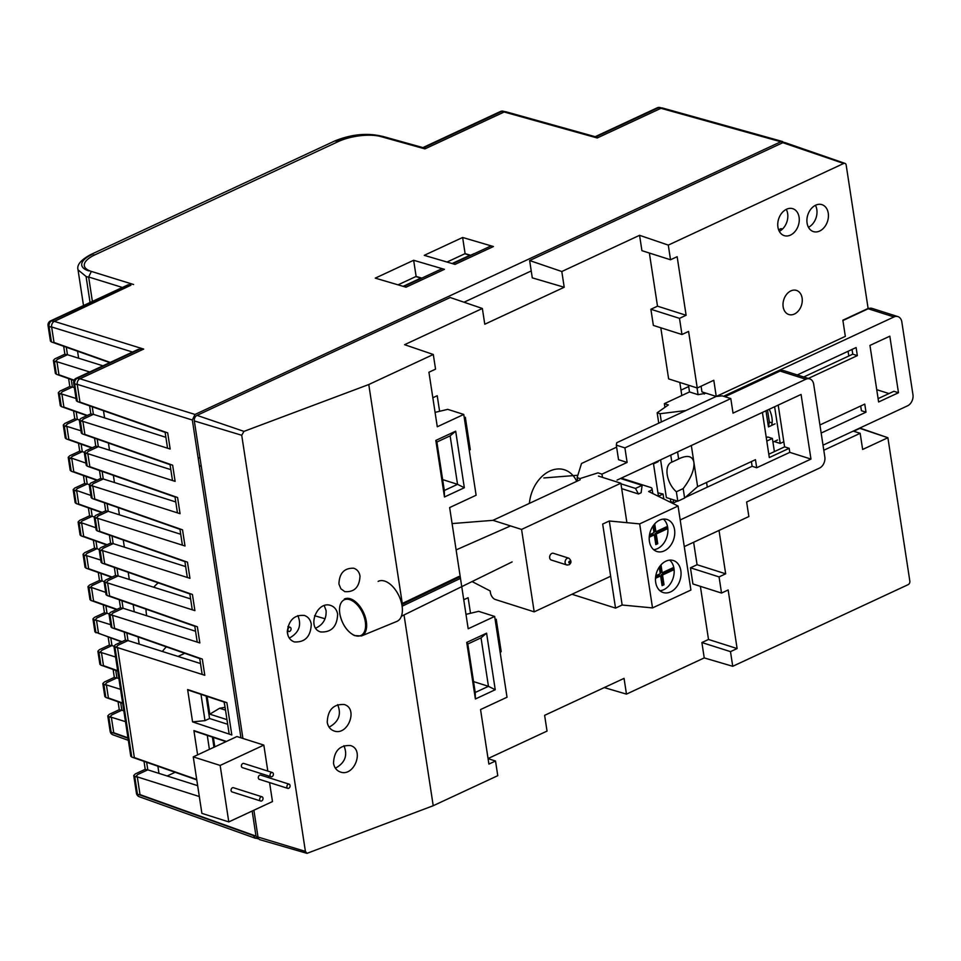 <?xml version="1.0" encoding="UTF-8"?>
<svg xmlns="http://www.w3.org/2000/svg" width="961" height="961" viewBox="0 0 961 961"><rect width="100%" height="100%" fill="white"/><g stroke="black" fill="none" stroke-linecap="round" stroke-linejoin="round"><path stroke-width="1.44" d="M447.73 409.35L463.755 414.443L476.115 495.239L449.64 507.564L468.187 628.758L494.663 616.433L507.024 697.23L480.548 709.554L488.897 764.091L495.516 761.016L497.762 775.683L433.219 805.714L306.991 853.344L433.219 805.714L404.028 614.956L433.219 805.714L497.762 775.683L495.516 761.016L488.056 758.649L495.516 761.016L488.897 764.091L480.548 709.554L507.024 697.23L494.663 616.433L478.638 611.34L494.663 616.433L468.187 628.758L449.64 507.564L476.115 495.239L463.755 414.443L437.279 426.768L463.755 414.443L447.73 409.35L435.069 412.377L447.73 409.35M782.446 229.09L781.077 228.634L778.602 229.787L781.077 228.634L782.446 229.09M846.173 165.04L868.119 308.445L842.857 320.205L845.332 336.362L716.257 396.449L713.795 380.28L697.242 387.992L713.795 380.28L716.257 396.449L701.962 391.896L701.086 386.202L701.962 391.896L716.257 396.449L845.332 336.362L842.857 320.205L868.119 308.445L846.173 165.04A2.787 2.042 107.6 0 0 844.959 163.37A2.787 2.042 107.6 0 0 843.698 163.466L782.819 142.684A4.421 3.243 -72.4 0 1 784.825 142.54A4.421 3.243 -72.4 0 0 782.819 142.684L529.631 260.539L561.801 271.519L639.57 235.313L641.924 250.677L670.526 259.77L668.291 245.103L843.698 163.466L782.819 142.684L529.631 260.539L561.801 271.519L639.57 235.313L641.924 250.677L670.526 259.77L668.291 245.103L639.57 235.313L668.291 245.103L843.698 163.466A2.787 2.042 107.6 0 1 844.959 163.37L784.825 142.54L844.959 163.37A2.787 2.042 107.6 0 1 846.173 165.04M848.07 351.282L848.791 356.014L848.07 351.282M859.819 428.041L887.892 437.723L909.839 581.141A2.787 2.042 107.6 0 1 908.145 584.648L732.738 666.297L704.233 657.913L626.464 694.118L624.049 678.37L544.623 715.344L624.049 678.37L626.464 694.118L604.265 687.583L626.464 694.118L704.233 657.913L701.89 642.549L704.233 657.913L732.738 666.297L730.492 651.63L701.89 642.549L708.509 639.461L701.89 642.549L730.492 651.63L737.111 648.555L708.509 639.461L700.377 586.33L708.509 639.461L737.111 648.555L728.15 589.982L721.531 593.057L692.917 583.964L690.454 567.807L692.917 583.964L721.531 593.057L719.056 576.9L690.454 567.807L697.073 564.72L690.454 567.807L719.056 576.9L725.675 573.813L697.073 564.72L693.626 542.256L697.073 564.72L725.675 573.813L719.032 530.436L725.675 573.813L719.056 576.9L721.531 593.057L728.15 589.982L737.111 648.555L730.492 651.63L732.738 666.297L908.145 584.648A2.787 2.042 107.6 0 0 909.839 581.141L887.892 437.723L862.642 449.472L860.167 433.315L853.224 431.105L860.167 433.315L862.642 449.472L887.892 437.723L859.867 428.366L853.668 431.249L859.819 428.041M677.145 256.695L670.526 259.77L677.145 256.695L686.118 315.268L657.504 306.175L650.885 309.262L653.36 325.419L681.962 334.512L679.499 318.355L686.118 315.268L657.504 306.175L650.885 309.262L653.36 325.419L681.962 334.512L679.499 318.355L650.885 309.262L679.499 318.355L686.118 315.268L677.145 256.695M688.581 331.425L681.962 334.512L688.581 331.425L697.242 387.992L668.628 378.898L697.242 387.992L688.581 331.425M783.167 306.883A12.649 9.286 107.6 0 0 788.645 314.463A12.649 9.286 107.6 0 0 801.486 305.274A12.649 9.286 107.6 0 0 796.309 290.366A12.649 9.286 107.6 0 0 786.554 294.414A12.649 9.286 107.6 0 0 783.167 306.883A12.649 9.286 107.6 0 0 788.645 314.463A12.649 9.286 107.6 0 0 801.486 305.274A12.649 9.286 107.6 0 0 796.309 290.366A12.649 9.286 107.6 0 0 786.554 294.414A12.649 9.286 107.6 0 0 783.167 306.883M819.649 231.048A14.139 10.379 107.6 0 0 828.37 217.186A14.139 10.379 107.6 0 0 821.955 204.645A14.139 10.379 107.6 0 0 807.781 214.976A14.139 10.379 107.6 0 0 813.39 231.589A14.139 10.379 107.6 0 0 819.649 231.048A14.139 10.379 107.6 0 0 828.37 217.186A14.139 10.379 107.6 0 0 821.955 204.645A14.139 10.379 107.6 0 0 807.781 214.976A14.139 10.379 107.6 0 0 813.39 231.589A14.139 10.379 107.6 0 0 819.649 231.048M799.096 217.234A14.139 10.379 107.6 0 0 792.789 208.693A14.139 10.379 107.6 0 0 778.626 219.024A14.139 10.379 107.6 0 0 784.224 235.637A14.139 10.379 107.6 0 0 795.227 231.265A14.139 10.379 107.6 0 0 799.096 217.234A14.139 10.379 107.6 0 0 792.789 208.693A14.139 10.379 107.6 0 0 778.626 219.024A14.139 10.379 107.6 0 0 784.224 235.637A14.139 10.379 107.6 0 0 795.227 231.265A14.139 10.379 107.6 0 0 799.096 217.234M660.808 327.785L668.628 378.898L660.808 327.785M649.372 253.055L657.504 306.175L649.372 253.055M564.203 287.255L561.801 271.519L564.203 287.255L532.286 277.861L529.631 260.539L532.286 277.861L564.203 287.255L484.776 324.229L564.203 287.255M482.362 308.481L484.776 324.229L482.362 308.481L450.204 297.514L197.017 415.368L450.204 297.514L482.362 308.481L404.593 344.687L482.362 308.481M437.219 395.728L432.834 397.77L437.219 395.728L439.597 411.296L437.219 395.728M465.328 417.266L464.259 417.771L465.328 417.266L464.343 418.287L465.328 417.266L470.277 449.592L469.292 450.613L470.277 449.592L465.328 417.266M468.127 597.718L463.743 599.76L468.127 597.718L470.506 613.286L468.127 597.718M496.236 619.256L495.167 619.761L496.236 619.256L495.251 620.277L496.236 619.256L501.186 651.582L496.236 619.256M547.037 731.093L488.044 758.541L547.037 731.093L544.623 715.344L547.037 731.093M679.811 382.442L681.817 395.524L679.811 382.442M576.708 481.353A33.058 24.253 107.6 0 0 549.788 471.07A33.058 24.253 107.6 0 0 529.391 503.384A33.058 24.253 107.6 0 1 549.788 471.07A33.058 24.253 107.6 0 1 576.708 481.353M500.2 652.603L501.186 651.582L500.2 652.603M680.989 390.142L688.677 386.562L680.989 390.142M327.233 722.264C328.049 726.72 330.344 729.639 334.128 730.985C348.002 736.114 358.525 708.353 344.17 704.509C333.431 703.981 327.785 709.891 327.233 722.264C328.049 726.72 330.344 729.639 334.128 730.985C348.002 736.114 358.525 708.353 344.17 704.509C333.431 703.981 327.785 709.891 327.233 722.264M337.647 704.653C341.611 714.323 338.765 721.831 329.094 727.165C338.765 721.831 341.611 714.323 337.647 704.653M333.515 763.298C334.332 767.767 336.626 770.674 340.41 772.031C354.273 777.161 364.808 749.4 350.453 745.556C339.714 745.015 334.068 750.937 333.515 763.298C334.332 767.767 336.626 770.674 340.41 772.031C354.273 777.161 364.808 749.4 350.453 745.556C339.714 745.015 334.068 750.937 333.515 763.298M343.918 745.7C347.894 755.37 345.047 762.878 335.377 768.211C345.047 762.878 347.894 755.37 343.918 745.7M474.29 253.548L452.547 263.662L474.29 253.548M767.515 410.059L769.341 422.011L768.44 426.912L765.977 410.779L768.44 426.912L775.071 423.837L768.44 426.912L769.341 422.011L772.127 422.9L769.341 422.011L767.515 410.059M297.85 615.605C301.826 625.275 298.979 632.782 289.309 638.116C298.979 632.782 301.826 625.275 297.85 615.605M326.091 610.535C326.536 618.908 323.064 624.77 315.676 628.146C323.064 624.77 326.536 618.908 326.091 610.535L324.217 605.622L326.091 610.535M473.545 681.589L488.452 686.322L495.239 689.734L486.59 633.179L466.734 642.416L475.383 698.983L495.239 689.734L486.59 633.179L466.734 642.416L475.383 698.983L475.214 692.485L467.803 644.014L481.041 637.852L488.452 686.322L475.214 692.485L467.803 644.014L466.734 642.416L467.803 644.014L481.041 637.852L486.59 633.179L481.041 637.852L488.452 686.322L495.239 689.734L475.383 698.983L475.214 692.485L488.452 686.322L473.545 681.589M421.05 278.113L403.56 286.462L421.05 278.113M470.037 255.314L461.821 259.134L470.037 255.314M777.533 439.994L772.944 442.132L777.533 439.994M444.306 490.494L436.883 442.024L435.826 440.426L444.475 496.981L464.331 487.744L457.544 484.332L442.637 479.599L457.544 484.332L444.306 490.494L444.475 496.981L464.331 487.744L455.682 431.189L435.826 440.426L444.475 496.981L444.306 490.494L436.883 442.024L450.132 435.862L457.544 484.332L444.306 490.494M287.291 631.605C287.687 636.891 290.042 640.338 294.342 641.936C305.081 642.465 310.727 636.554 311.28 624.182C310.475 619.725 308.169 616.806 304.385 615.46C294.462 614.644 288.768 620.025 287.291 631.605C287.687 636.891 290.042 640.338 294.342 641.936C305.081 642.465 310.727 636.554 311.28 624.182C310.475 619.725 308.169 616.806 304.385 615.46C294.462 614.644 288.768 620.025 287.291 631.605M337.647 614.211C336.843 609.742 334.536 606.835 330.752 605.478C316.89 600.361 306.355 628.11 320.71 631.954C331.449 632.494 337.095 626.584 337.647 614.211C336.843 609.742 334.536 606.835 330.752 605.478C316.89 600.361 306.355 628.11 320.71 631.954C331.449 632.494 337.095 626.584 337.647 614.211M823.793 450.253L860.167 433.315L823.793 450.253M435.549 369.156L428.93 372.231L437.279 426.768L428.93 372.231L435.549 369.156L433.303 354.489L404.593 344.687L433.303 354.489L435.549 369.156M258.004 837.043L253.896 810.219L258.004 837.043L305.406 851.374L241.728 435.273L194.326 420.942A4.421 3.243 -72.4 0 1 197.017 415.368L243.962 431.381L368.772 384.532L433.303 354.489L368.772 384.532L402.275 603.484L368.772 384.532L243.962 431.381L241.728 435.273L194.326 420.942A4.421 3.243 -72.4 0 1 197.017 415.368L243.962 431.381L241.728 435.273L305.406 851.374L306.991 853.344L260.035 839.734A4.421 3.243 -72.4 0 1 258.004 837.043L305.406 851.374L306.991 853.344L260.035 839.734A4.421 3.243 -72.4 0 1 258.004 837.043M242.917 738.444L194.326 420.942L242.917 738.444M787.66 213.606A14.139 10.379 107.6 0 0 786.278 209.366A14.139 10.379 107.6 0 1 787.66 213.606A14.139 10.379 107.6 0 1 779.299 231.337A14.139 10.379 107.6 0 0 787.66 213.606M808.453 227.289A14.139 10.379 107.6 0 0 815.445 205.306A14.139 10.379 107.6 0 1 808.453 227.289M465.977 614.367L478.638 611.34L465.977 614.367M403.127 286.342L420.894 278.065L403.127 286.342M452.102 263.542L469.881 255.266L452.102 263.542M450.132 435.862L455.682 431.189L435.826 440.426L436.883 442.024L450.132 435.862L457.544 484.332L464.331 487.744L455.682 431.189L450.132 435.862M338.921 583.988L340.903 588.805L344.819 591.64C354.405 592.312 359.462 587.099 360.003 576.011C359.27 571.963 357.168 569.368 353.708 568.227C344.278 567.927 339.353 573.188 338.921 583.988L340.903 588.805L344.819 591.64C354.405 592.312 359.462 587.099 360.003 576.011C359.27 571.963 357.168 569.368 353.708 568.227C344.278 567.927 339.353 573.188 338.921 583.988M178.037 656.423L184.728 653.312M226.964 719.621L209.81 714.167L207.083 696.377M213.366 737.423L214.808 746.853M224.033 702.035L225.066 707.212M224.838 707.32L219.625 708.257L225.511 710.131M219.625 708.257L209.81 714.167M288.817 631.473A2.21 1.622 -72.4 0 1 290.15 627.269A2.21 1.622 -72.4 0 1 288.817 631.473L287.279 630.993L287.952 635.341M92.244 406.779L93.397 414.347L83.415 418.996L81.901 420.558L82.898 421.374L84.892 434.408L172.644 465.196L175.118 481.353L87.847 453.7L86.85 452.871L88.352 451.31L98.346 446.661L97.181 439.093M146.637 762.277L147.802 769.845L137.807 774.494L136.306 776.056L137.303 776.884L140.018 794.627L255.998 836.118L258.785 838.905M121.915 600.685L123.068 608.253L113.086 612.902L111.572 614.463L112.581 615.292L114.575 628.314L202.315 659.102L204.789 675.271L117.518 647.606L116.521 646.777L118.023 645.227L128.017 640.579L126.852 632.999M112.017 536.046L113.182 543.614L103.187 548.275L101.686 549.824L102.683 550.653L104.677 563.675L192.428 594.475L194.903 610.631L107.632 582.967L106.623 582.15L108.137 580.588L118.131 575.939L116.966 568.371M102.13 471.407L103.283 478.986L93.301 483.635L91.788 485.185L92.797 486.014L94.791 499.047L182.53 529.835L185.005 545.992L97.746 518.339L96.737 517.511L98.25 515.949L108.233 511.3L107.079 503.732M130.924 285.225L54.333 321.382A4.421 2.487 -115 0 0 53.131 321.43M783.96 142.408L780.812 141.76L195.023 414.443L192.332 420.017L240.959 737.832M252.166 811.036L255.998 836.118M464.019 302.222L531.229 270.942M113.939 646.2L111.956 645.576L101.974 650.225L100.461 651.786L101.47 652.603L103.464 665.649L117.686 670.694M115.584 657.024L101.47 652.603M105.866 605.766L107.019 613.262L97.025 617.911L95.523 619.461L96.52 620.289L98.515 633.335L121.975 641.66M108.233 511.3L119.416 514.844L118.323 507.672M93.397 414.347L104.581 417.891L103.488 410.719M113.182 543.614L124.365 547.157L123.26 539.998M780.812 141.76L660.964 108.305A4.421 3.231 -74.4 0 1 662.814 108.1L662.814 108.1A4.421 4.421 0 0 0 660.039 108.233M413.65 260.275L444.426 269.332L406.035 287.195L375.258 278.137L413.65 260.275L416.125 276.432L398.046 284.84M455.021 264.395L424.245 255.338L462.637 237.475L493.413 246.533L455.021 264.395M213.955 747.25L212.405 737.099M192.572 721.867L187.623 689.542L226.868 702.647L231.817 734.973L192.572 721.867L205.005 720.63L209.558 718.516L227.673 724.27M209.558 718.516L206.122 696.052M470.53 255.23L465.1 253.632L447.033 262.041M421.555 278.029L416.125 276.432M192.332 420.017L77.24 384.34L79.955 402.082L167.694 432.87L170.169 449.039L82.898 421.374M104.581 417.891L165.881 437.315M74.369 387.643L72.399 387.031L62.405 391.68L60.903 393.229L61.9 394.058L63.894 407.104L87.355 415.428M76.027 398.467L61.9 394.058M117.518 647.606L134.348 757.592L196.717 779.479M102.935 365.817L67.45 354.717L57.468 359.366L55.954 360.916L56.951 361.732L58.957 374.79L74.141 380.172M89.697 371.979L56.951 361.732M95.98 541.127L97.121 548.623L87.139 553.272L85.625 554.821L86.634 555.65L88.628 568.696L112.089 577.02M184.236 653.132A24.746 18.151 107.6 0 0 183.491 653.888M118.131 575.939L190.602 598.907M107.632 582.967L109.626 596L197.365 626.788L199.84 642.945L112.581 615.292M465.1 253.632L462.637 237.475M597.454 137.351L597.213 137.976L504.153 112.005A4.421 3.231 -74.4 0 1 506.015 111.8L506.015 111.8A4.421 4.421 0 0 0 503.24 111.932L501.582 111.476A4.421 3.231 -74.4 0 1 503.432 111.272L503.432 111.272A4.421 4.421 0 0 0 500.381 111.524A4.421 2.487 65 0 1 501.582 111.476L422.6 148.234M79.319 419.969L77.348 419.356L67.354 424.005L65.841 425.555L66.85 426.372L68.844 439.417L92.304 447.742M80.964 430.792L66.85 426.372M120.702 702.719L121.855 710.215L111.86 714.864L110.359 716.425L111.356 717.242L113.734 732.738L127.957 737.832M132.522 352.038L51.642 326.968L54.008 342.464L110.227 362.417M51.642 326.968A4.421 3.315 -72.8 0 1 54.333 321.382L143.682 349.083L79.931 378.766L195.023 414.443M141.039 349.804L143.682 349.083M118.876 678.514L116.906 677.901L106.923 682.55L105.41 684.1L106.407 684.917L108.413 697.974L122.624 703.02M98.346 446.661L109.53 450.204L108.425 443.033M107.019 613.262L108.989 613.875M105.698 592.384L90.574 587.147L92.088 585.597L102.07 580.949L100.929 573.453M102.07 580.949L104.04 581.561M111.956 645.576L110.815 638.08M95.812 527.745L80.676 522.508L82.19 520.958L92.184 516.309L94.154 516.922M92.184 516.309L91.031 508.813M120.533 689.337L106.407 684.917M91.571 587.964L93.577 601.009L117.026 609.346M116.906 677.901L115.764 670.406M90.863 495.432L75.739 490.194L77.24 488.632L87.235 483.984L86.082 476.488M87.235 483.984L89.205 484.608M72.399 387.031L71.246 379.535M67.45 354.717L66.309 347.221M85.913 463.106L70.79 457.868L72.303 456.319L82.286 451.67L81.144 444.174M77.348 419.356L76.195 411.849M425.17 148.258L424.918 148.883L380.952 136.606A30.92 11.352 -9.4 0 0 338.188 141.615L94.899 254.857A30.92 11.352 -9.4 0 0 91.343 271.41L133.567 284.504M82.286 451.67L84.268 452.283M166.385 646.873A24.746 18.151 107.6 0 0 162.445 651.486M158.265 582.859A26.512 19.448 107.6 0 0 153.784 587.243M146.024 609.142A26.512 19.448 107.6 0 0 146.745 615.761M103.283 478.986L114.467 482.53L113.374 475.359M129.303 579.483L128.209 572.312M123.068 608.253L134.252 611.797L133.159 604.625M128.017 640.579L139.201 644.122L138.096 636.951M197.654 785.654L158.973 773.389L157.88 766.217M175.142 772.284L167.178 775.995M110.647 624.698L96.52 620.289M125.483 721.663L111.356 717.242M71.799 458.685L73.793 471.743L97.241 480.068M76.736 491.011L78.73 504.057L102.19 512.381M81.685 523.325L83.679 536.382L107.139 544.707M100.749 560.059L86.634 555.65M87.847 453.7L89.841 466.722L177.593 497.51L180.055 513.679L92.797 486.014M109.53 450.204L170.83 469.641M205.005 720.63L200.981 694.335M77.24 384.34A4.421 3.315 -72.8 0 1 79.931 378.766A4.421 2.487 -115 0 0 78.73 378.814M147.802 769.845L158.973 773.389M199.323 796.537L137.303 776.884M139.201 644.122L200.501 663.546M197.618 754.853L193.906 730.588L226.424 741.448M134.252 611.797L195.551 631.233M97.746 518.339L99.728 531.361L187.479 562.149L189.954 578.306L102.683 550.653M121.855 710.215L123.825 710.84M78.622 358.213L77.553 351.209M97.121 548.623L100.112 550.124L102.106 563.146L101.085 562.269L99.103 549.296L100.617 547.734L110.599 543.085L109.386 535.121M119.416 514.844L180.716 534.268M124.365 547.157L185.665 566.594M114.467 482.53L175.767 501.954M209.402 749.364L207.264 735.381M685.866 410.539L660.087 413.71L661.348 421.951M673.253 499.756L673.685 502.579L674.358 502.495M706.563 482.434L707.284 487.167M660.087 413.71L657.168 412.774L658.753 423.164M670.334 498.831L670.766 501.654L673.685 502.579M706.059 393.205L698.082 394.671L697.049 387.932M657.168 412.774L668.351 404.929L664.351 403.656L689.505 391.944L698.082 394.671M823.024 445.171L907.568 405.818A8.841 6.487 107.6 0 0 912.95 394.659L901.826 321.935A8.841 6.487 107.6 0 0 897.874 316.601A8.841 6.487 107.6 0 0 893.97 316.938L723.525 396.28M842.917 320.542L868.215 308.757A8.841 6.487 -72.4 0 1 872.132 308.421L897.874 316.601M774.398 451.61L772.38 438.444L766.794 441.051M797.27 374.934L856.107 347.546L857.344 355.63L808.321 378.442M774.614 406.755L780.236 443.453L783.828 441.772M819.925 424.966L864.756 404.1L865.993 412.185L821.162 433.051M889.826 336.182L898.475 392.737L878.618 401.986L869.957 345.419L889.826 336.182M664.916 407.344L664.351 403.656M689.505 391.944L688.472 385.193M704.257 394.046L704.029 392.556M766.277 437.699L767.803 436.991L772.38 438.444M865.993 412.185L861.416 410.731L860.696 405.998M803.744 376.988L852.767 354.165L852.047 349.444M878.102 398.635L893.898 391.283L898.475 392.737M852.767 354.165L857.344 355.63M771.623 425.435A17.67 9.958 -115 0 0 769.22 409.266M774.218 441.531L780.236 443.453M888.997 393.566L876.732 389.673M609.298 520.994L602.679 524.081L615.533 608.109L622.151 605.022L652.519 607.917L690.911 590.054L678.058 506.027L639.666 523.889L609.298 520.994L622.151 605.022M621.683 488.644L638.464 493.978L635.497 488.428L642.116 485.353L641.119 492.741L638.464 493.978M621.274 478.134L650.561 487.443A6.186 2.354 171.3 0 1 652.038 488.668A6.186 2.354 171.3 0 1 649.936 490.879L648.615 491.491L678.058 506.027M571.963 594.258L615.533 608.109M620.95 483.815L635.497 488.428M620.518 478.494L642.116 485.353M639.666 523.889L652.519 607.917M659.63 520.141A16.793 12.313 107.6 0 0 649.612 542.436A16.793 12.313 107.6 0 0 656.892 551.494A16.793 12.313 107.6 0 0 673.721 539.217A16.793 12.313 107.6 0 0 667.066 519.493A16.793 12.313 107.6 0 0 659.63 520.141M665.913 561.176A16.793 12.313 107.6 0 0 655.895 583.483A16.793 12.313 107.6 0 0 663.174 592.529A16.793 12.313 107.6 0 0 680.004 580.264A16.793 12.313 107.6 0 0 673.349 560.527A16.793 12.313 107.6 0 0 665.913 561.176M672.916 567.795L673.132 569.188L661.396 574.642L662.537 575.014L664.027 584.756L662.093 585.657L660.603 575.915L659.45 575.555L655.582 577.357M661.396 574.642L662.886 584.396L661.961 584.817M660.063 566.005L661.048 572.42L662.201 572.792L673.769 567.398A16.793 12.313 107.6 0 0 669.697 560.143M655.798 575.771L660.255 573.693L659.258 567.122M649.516 534.724L653.973 532.646L652.975 526.075M654.705 523.853L655.919 531.745L667.487 526.352A16.793 12.313 107.6 0 0 663.414 519.096M659.967 590.739A16.793 12.313 107.6 0 0 674.105 569.621A16.793 12.313 107.6 0 0 673.769 567.398M653.792 524.958L654.765 531.385L655.919 531.745M653.684 549.692A16.793 12.313 107.6 0 0 667.835 528.574L656.255 533.968L657.744 543.71L655.81 544.611L654.321 534.869L653.168 534.508L649.3 536.31M666.634 526.748L666.85 528.142L655.114 533.607L656.603 543.349L655.678 543.77M666.85 528.142L667.811 528.442M654.321 534.869L649.228 537.235M667.835 528.574A16.793 12.313 107.6 0 0 667.487 526.352M660.988 564.9L662.201 572.792M674.105 569.621L662.537 575.014M673.132 569.188L674.093 569.489M655.114 533.607L656.255 533.968M660.603 575.915L655.498 578.282M656.603 543.349L657.744 543.71M662.886 584.396L664.027 584.756M472.067 581.561L490.158 590.931L490.398 592.553A6.186 3.484 -115 0 0 495.275 599.484L534.184 611.845L610.667 576.24M534.184 611.845L521.571 529.427L620.854 483.215L598.463 476.091M521.571 529.427L492.957 520.333L580.204 479.731M626.896 522.676L620.854 483.215M568.263 564.804A3.532 2.595 -72.4 0 1 566.702 564.936L551.254 560.023A3.532 2.595 -72.4 0 1 549.68 557.897A3.532 2.595 -72.4 0 1 550.641 554.389A3.532 2.595 -72.4 0 1 553.392 553.296L568.84 558.197C571.603 560.719 571.663 562.918 569.02 564.78L566.702 564.936A3.532 2.595 -72.4 0 1 565.296 560.78A3.532 2.595 -72.4 0 1 568.84 558.197M577.849 475.263L543.842 477.953M492.957 520.333L452.09 523.577M271.41 772.62A2.21 1.622 -72.4 0 1 273.26 775.131A2.21 1.622 -72.4 0 1 270.041 774.782A2.21 1.622 -72.4 0 1 271.41 772.62M220.153 765.437L193.257 756.884L201.894 813.366L228.79 821.907L220.153 765.437L263.831 745.099L267.807 771.082M268.563 775.959L268.828 777.713M269.573 782.578L272.48 801.57L228.79 821.907M287.819 788.38L259.218 779.287A2.21 1.622 -72.4 0 1 260.551 775.083L289.165 784.176A2.21 1.622 -72.4 0 1 287.819 788.38A2.21 1.622 -72.4 0 1 289.165 784.176M271.05 776.752L242.436 767.659A2.21 1.622 -72.4 0 1 243.782 763.442L272.383 772.536M260.683 801.018L232.069 791.924A2.21 1.622 -72.4 0 1 233.415 787.708L262.017 796.801A2.21 1.622 -72.4 0 1 260.683 801.018A2.21 1.622 -72.4 0 1 262.017 796.801M193.257 756.884L236.947 736.546L263.831 745.099M87.895 454L84.268 452.343L85.781 450.781L95.764 446.132L94.55 438.168M82.946 421.687L79.319 420.029L80.832 418.467L90.814 413.819L89.601 405.842M144.006 761.352L145.219 769.317L135.237 773.965L133.723 775.527L134.72 776.356L137.447 794.098L253.428 835.589L255.314 838.232L256.659 838.316M117.566 647.906L113.939 646.248L115.452 644.699L125.435 640.05L124.221 632.074M112.617 615.593L108.989 613.935L110.503 612.373L120.497 607.724L119.272 599.76M107.68 583.279L104.052 581.621L105.554 580.06L115.548 575.411L114.323 567.446M97.782 518.64L94.154 516.982L95.668 515.42L105.662 510.771L104.437 502.807M92.845 486.314L89.217 484.656L90.718 483.107L100.713 478.458L99.488 470.482M380.232 135.873C365.6 132.81 350.321 134.564 334.404 141.135L91.127 254.389C80.928 259.782 76.568 264.948 78.045 269.885L86.07 276.468L90.058 302.523M781.149 141.627L780.116 141.039M111.608 645.744L109.386 645.047L99.391 649.696L97.89 651.258L98.887 652.075L100.881 665.12L117.747 671.102M101.506 652.891L98.887 652.075M103.223 604.829L104.437 612.734L94.454 617.382L92.941 618.932L94.923 631.906L121.506 641.876M105.662 510.771L107.86 511.468M90.214 485.485L92.208 498.519L91.199 497.63L89.217 484.656M95.163 517.811L97.157 530.832L96.148 529.943L94.154 516.982M90.814 413.819L93.025 414.515M110.599 543.085L112.809 543.794M660.087 108.245L658.381 107.776A4.421 3.231 -74.4 0 1 660.243 107.572L660.243 107.572A4.421 4.421 0 0 0 657.192 107.824A4.421 2.487 65 0 1 658.381 107.776L594.883 137.327M470.229 255.362L464.8 253.776M421.242 278.161L415.825 276.576M80.328 420.846L82.322 433.879L170.061 464.668L172.487 480.524M82.322 433.879L81.301 432.991L79.319 420.029M77.276 384.628L74.658 383.811A4.421 3.315 -72.8 0 1 77.348 378.226A4.421 2.487 -115 0 0 76.147 378.286A4.421 4.421 0 0 0 73.649 382.959A4.421 1.682 -8.7 0 0 74.658 383.811L77.373 401.554L165.124 432.342L167.55 448.198M72.039 387.199L69.817 386.502L59.834 391.151L58.321 392.701L59.33 393.529L61.324 406.575L86.886 415.645M61.948 394.346L59.33 393.529M58.321 392.701L60.303 405.686L61.324 406.575M187.671 689.89L224.285 702.119L229.174 734.084M114.948 647.077L131.777 757.064L130.756 756.175L113.939 646.248M131.777 757.064L196.777 779.876M48.05 325.575A4.421 1.682 -8.7 0 0 49.059 326.44A4.421 3.315 -72.8 0 1 51.75 320.854A4.421 2.487 -115 0 0 50.549 320.902A4.421 4.421 0 0 0 48.05 325.575L50.416 341.047L51.426 341.936L109.758 362.633M67.102 354.885L64.88 354.189L54.885 358.837L53.372 360.387L54.381 361.204L56.375 374.261L73.973 380.508M56.999 362.033L54.381 361.204M93.337 540.19L94.55 548.094L84.556 552.743L83.054 554.293L84.051 555.122L86.046 568.167L111.608 577.237M83.054 554.293L85.036 567.278L86.046 568.167M53.372 360.387L55.366 373.361L56.375 374.261M115.548 575.411L117.759 576.107M105.049 582.438L107.043 595.472L194.795 626.26L197.221 642.116M107.043 595.472L106.034 594.583L104.052 581.621M102.106 563.146L189.846 593.946L192.272 609.791M139.309 796.741L139.309 796.741A4.421 3.255 -70.3 0 1 137.447 794.098A4.421 1.682 171.3 0 1 136.438 793.245A4.421 4.421 0 0 0 139.309 796.741L255.314 838.232M76.988 419.513L74.766 418.816L64.771 423.477L63.27 425.026L64.267 425.843L66.261 438.889L91.836 447.97M66.898 426.66L64.267 425.843M118.059 701.782L119.272 709.686L109.29 714.335L107.776 715.897L108.773 716.714L111.152 732.21L128.017 738.24M116.545 678.07L114.323 677.373L104.341 682.022L102.827 683.571L103.836 684.388L105.83 697.446L104.821 696.545L102.827 683.571M95.764 446.132L97.974 446.841M104.437 612.734L106.659 613.43M91.619 588.252L87.992 586.618L89.505 585.069L99.488 580.42L98.286 572.504M99.488 580.42L101.71 581.105M109.386 645.047L108.173 637.143M81.733 523.625L78.105 521.979L79.619 520.43L89.601 515.781L91.824 516.477M89.601 515.781L88.388 507.876M106.455 685.217L103.836 684.388M87.992 586.618L89.986 599.592L90.995 600.481L116.557 609.562M114.323 677.373L113.122 669.469M76.784 491.299L73.156 489.666L74.67 488.104L84.652 483.455L83.451 475.551M84.652 483.455L86.874 484.152M69.817 386.502L68.615 378.598M64.88 354.189L63.666 346.284M71.835 458.986L68.207 457.34L69.721 455.79L79.715 451.141L78.502 443.237M74.766 418.816L73.553 410.912M79.715 451.141L81.937 451.838M63.27 425.026L65.252 438L66.261 438.889M92.941 618.932L93.938 619.749L95.944 632.806M96.568 620.578L93.938 619.749M113.026 734.853L113.026 734.853A4.421 3.255 -70.3 0 1 111.152 732.21A4.421 1.682 -8.7 0 1 110.143 731.357A4.421 4.421 0 0 0 113.026 734.853L128.33 740.33M105.83 697.446L122.684 703.428M111.404 717.531L108.773 716.714M68.207 457.34L70.201 470.313L71.21 471.214L96.773 480.284M73.156 489.666L75.138 502.639L76.159 503.528L101.722 512.609M78.105 521.979L80.087 534.953L81.108 535.854L106.671 544.923M86.67 555.938L84.051 555.122M77.373 401.554L76.363 400.677L73.649 382.959M85.277 453.172L87.259 466.193L175.01 496.981L177.437 512.838M87.259 466.193L86.25 465.304L84.268 452.343M97.89 651.258L99.872 664.231L100.881 665.12M120.497 607.724L122.708 608.433M145.219 769.317L147.429 770.025M137.351 777.185L134.72 776.356M125.435 640.05L127.645 640.747M193.954 730.937L226.003 741.64M109.998 614.764L111.993 627.785L199.732 658.573L202.158 674.43M111.993 627.785L110.983 626.896L108.989 613.935M92.208 498.519L179.959 529.307L182.386 545.163M97.157 530.832L184.896 561.62L187.323 577.477M102.731 550.953L100.112 550.124M119.272 709.686L121.494 710.383M94.55 548.094L96.773 548.791M100.713 478.458L102.923 479.155M490.831 246.004L452.751 263.722M441.856 268.804L403.764 286.522M401.674 603.772L458.902 576.468L460.055 576.828A19.857 11.184 65 0 1 460.295 578.45L402.118 606.211M401.842 604.601L460.055 576.828M378.141 581.393A22.091 12.445 65 0 1 402.058 605.826A22.091 12.445 65 0 1 396.785 621.443L361.48 635.954A20.349 11.46 65 0 0 366.345 621.575A20.349 11.46 65 0 0 344.314 599.063M339.81 613.623A19.688 11.088 65 0 1 356.543 604.109A19.688 11.088 65 0 1 361.312 635.281A19.688 11.088 65 0 1 339.81 613.623M670.754 455.106L671.823 462.157L678.646 458.986L677.565 451.934M684.268 546.617L748.859 516.55L746.625 502.014L819.445 468.115A8.841 6.487 107.6 0 0 824.826 456.955L813.691 384.244A8.841 6.487 107.6 0 0 809.751 378.898A8.841 6.487 107.6 0 0 805.847 379.247L733.027 413.134L730.804 398.587L722.228 395.86L716.053 396.497L616.758 442.709L616.313 445.159L618.536 459.706L627.125 462.433L601.97 474.133L597.97 472.86L580.036 478.566L577.105 477.641L581.513 463.49L616.626 447.153M730.804 398.587L624.902 447.886L616.313 445.159M577.609 480.932L577.105 477.641M724.942 396.725L780.092 371.054A8.841 6.487 -72.4 0 1 784.008 370.718L809.751 378.898M657.937 492.837L663.078 494.026L658.453 496.176L653.504 463.863L658.141 461.7L658.033 461.028M672.58 503.324L677.409 501.077M685.361 497.378L752.127 466.301L751.394 461.568M677.805 501.21L684.616 498.026L683.175 488.596L676.364 491.78L677.805 501.21L666.357 497.57L660.591 459.839M768.812 454.205L784.596 446.853L778.206 405.086M624.902 447.886L627.125 462.433M601.97 474.133L602.463 477.365M617.058 480.092L801.078 394.442L810.964 459.082L680.184 519.961M663.847 499.011L663.078 494.026M684.616 498.026L697.614 486.602L755.466 459.682L756.703 467.755L789.798 452.355L789.173 448.306L769.317 457.556L762.421 412.437M683.175 488.596C690.959 478.326 694.539 469.581 693.902 462.361L697.614 486.602M691.331 445.532L693.902 462.361C692.593 456.259 687.956 454.901 680.016 458.301L678.646 458.986M752.127 466.301L756.703 467.755M789.173 448.306L784.596 446.853M671.823 462.157A17.67 9.958 -115 0 0 671.21 462.397A17.67 9.958 -115 0 0 667.318 475.323A17.67 9.958 -115 0 0 676.364 491.78M789.798 452.355L810.964 459.082M200.032 458.229L198.086 457.616L200.032 458.229M199.311 465.689L201.269 466.313L199.311 465.689M122.407 287.459L88.652 276.996L92.388 301.43M88.652 276.996L91.343 271.41M94.899 254.857L93.71 254.917M380.952 136.606L382.802 136.414C368.171 133.339 352.903 135.093 336.987 141.663L338.188 141.615M502.963 112.053A4.421 2.487 65 0 1 504.153 112.005L424.918 148.883M659.763 108.353A4.421 2.487 65 0 1 660.964 108.305L597.213 137.976M893.97 316.938L868.215 308.757M649.936 490.879L650.141 492.248M569.609 562.918A0.889 0.649 107.6 0 0 570.005 561.44A0.889 0.649 107.6 0 0 568.852 561.981A0.889 0.649 107.6 0 0 569.609 562.918M92.316 254.329A30.92 11.352 -9.4 0 0 88.76 270.882M130.984 283.976L51.75 320.854L53.348 321.358M377.553 135.861A30.92 11.352 -9.4 0 0 335.605 141.087M51.678 327.245L49.059 326.44L51.426 341.936M89.001 587.435L90.995 600.481M69.216 458.157L71.21 471.214M74.165 490.482L76.159 503.528M79.102 522.796L81.108 535.854M141.099 348.555L77.348 378.226L78.958 378.73M88.688 277.273L86.07 276.468M780.092 371.054L805.847 379.247M290.15 627.269L287.928 626.56M782.698 141.567L662.814 108.1M257.896 838.761L254.209 837.451M595.856 136.882L506.015 111.8M423.561 147.79L382.802 136.402M325.07 618.764L314.571 615.713M652.038 488.668L652.795 493.558M78.045 269.897L83.499 305.562M128.342 284.696L50.549 320.902M661.552 107.944L660.243 107.572M504.753 111.632L503.432 111.272M107.776 715.897L110.143 731.357M334.404 141.135L91.127 254.389M500.381 111.524L422.888 147.598M138.456 349.275L76.147 378.286M133.723 775.527L136.438 793.245M657.192 107.824L595.171 136.69M339.714 613.502C341.972 624.182 346.897 631.545 354.477 635.581L361.48 635.954M510.543 525.931L456.115 549.908M512.093 561.933L401.386 616.253"/></g></svg>
